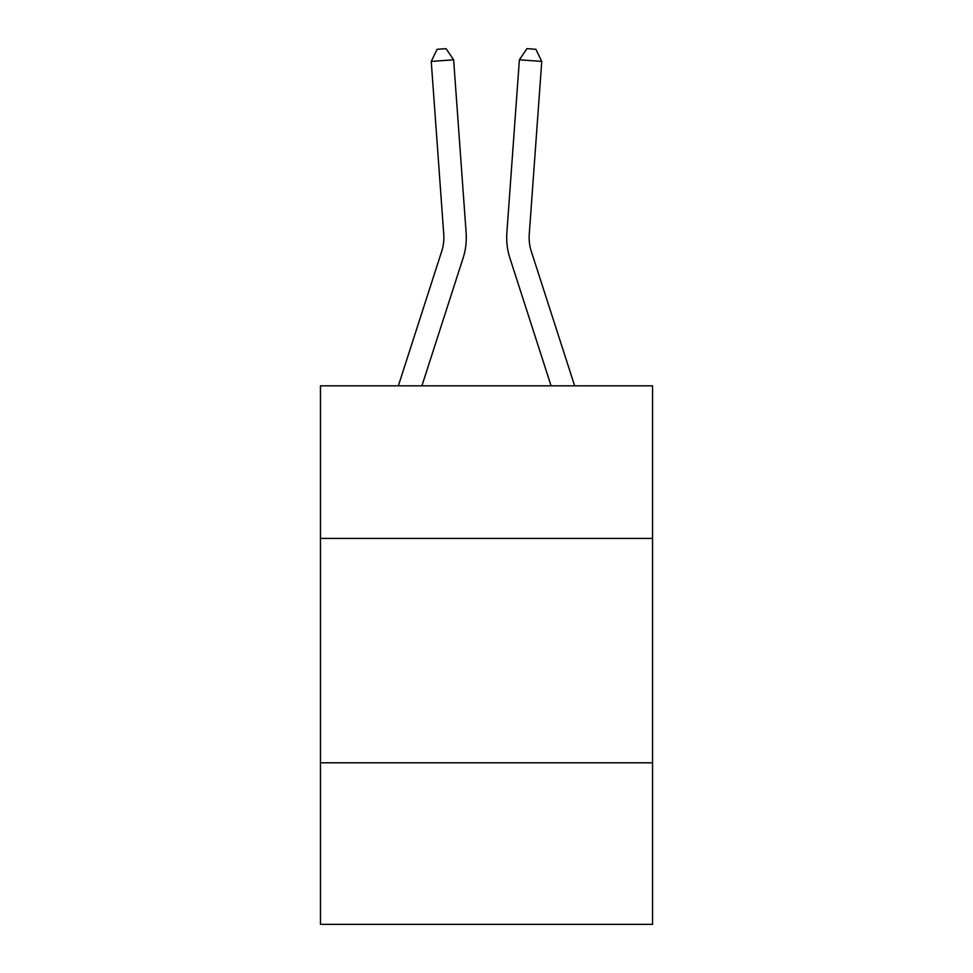 <?xml version="1.0" encoding="UTF-8"?>
<svg xmlns="http://www.w3.org/2000/svg" width="973" height="973" viewBox="0 0 973 973"><rect width="100%" height="100%" fill="white"/><g stroke="black" fill="none" stroke-linecap="round" stroke-linejoin="round"><path stroke-width="1.46" d="M652.542 538.41L652.542 385.819L320.458 385.819L320.458 538.41L652.542 538.41L652.542 924.35L320.458 924.35L320.458 538.41M652.542 762.796L320.458 762.796M466.128 232.693L453.625 59.803L466.128 232.693A67.319 67.319 0 0 1 463.063 258.198L421.917 385.819M574.654 385.819L531.294 251.314A44.88 44.88 0 0 1 529.251 234.311L541.754 61.421L519.375 59.803L506.872 232.693A67.319 67.319 0 0 0 509.937 258.198L551.083 385.819M541.754 61.421L535.88 49.295L526.928 48.65L519.375 59.803L506.872 232.693M398.346 385.819L441.706 251.314A44.88 44.88 0 0 0 443.749 234.311L431.246 61.421L437.12 49.295L446.072 48.65L453.625 59.803L431.246 61.421M441.706 251.314A44.88 44.88 0 0 0 443.749 234.311A44.88 44.88 0 0 1 441.706 251.314A44.88 44.88 0 0 0 443.749 234.311A44.88 44.88 0 0 1 441.706 251.314A44.88 44.88 0 0 0 443.749 234.311A44.88 44.88 0 0 1 441.706 251.314A44.88 44.88 0 0 0 443.749 234.311A44.88 44.88 0 0 1 441.706 251.314"/></g></svg>
